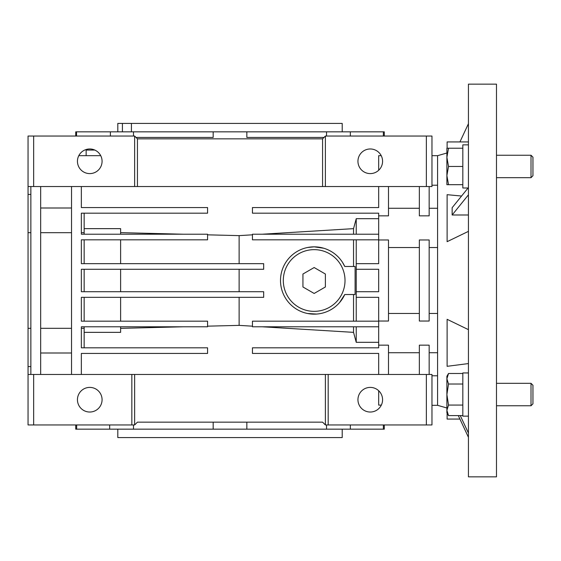 <?xml version="1.0" encoding="UTF-8"?>
<svg xmlns="http://www.w3.org/2000/svg" width="561" height="561" viewBox="0 0 561 561"><rect width="100%" height="100%" fill="white"/><g stroke="black" fill="none" stroke-linecap="round" stroke-linejoin="round"><path stroke-width="0.84" d="M356.235 291.72L356.235 269.28L378.675 269.28L378.675 291.72L356.235 291.72L356.235 297.33L378.675 297.33L378.675 345.155L388.493 345.155L388.493 374.468M120.615 291.72L120.615 269.28M316.628 314.069L307.568 313.508M307.526 247.499L314.16 246.84L323.746 248.235M339.587 302.554L344.756 294.525A33.66 33.66 0 0 1 280.5 280.5A33.66 33.66 0 0 1 344.756 266.475L348.437 266.475M342.427 262.225L344.756 266.475L355.099 266.475L355.099 294.525L344.756 294.525M239.126 269.28L239.126 291.72M419.348 313.459L388.493 313.459L419.348 313.459M437.58 313.459L429.165 313.459L437.58 313.459M419.348 374.468L419.348 345.155L429.165 345.155L429.165 374.468L431.97 374.468L431.97 424.958L426.36 424.958L426.36 374.468L429.165 374.468M388.493 186.532L388.493 215.845L378.675 215.845L378.675 239.968L388.493 239.968L388.493 321.032L378.675 321.032M388.493 247.541L419.348 247.541L388.493 247.541M419.348 239.968L429.165 239.968L429.165 321.032L419.348 321.032L419.348 239.968M429.165 247.541L437.58 247.541L429.165 247.541M431.97 185.221L437.58 185.221M370.26 387.399A12.314 12.314 0 0 1 382.574 399.713A12.314 12.314 0 0 1 370.26 412.026A12.314 12.314 0 0 1 357.946 399.713A12.314 12.314 0 0 1 370.26 387.399M89.76 412.026A12.314 12.314 0 0 0 102.074 399.713A12.314 12.314 0 0 0 89.76 387.399A12.314 12.314 0 0 0 77.446 399.713A12.314 12.314 0 0 0 89.76 412.026M89.76 148.974A12.314 12.314 0 0 1 102.074 161.288A12.314 12.314 0 0 1 89.76 173.601A12.314 12.314 0 0 1 77.446 161.288A12.314 12.314 0 0 1 89.76 148.974M370.26 148.974A12.314 12.314 0 0 1 382.574 161.288A12.314 12.314 0 0 1 370.26 173.601A12.314 12.314 0 0 1 357.946 161.288A12.314 12.314 0 0 1 370.26 148.974M378.675 390.722L378.675 405.119L381.326 405.119M378.675 170.278L378.675 155.678L381.221 155.678M94.837 150.067L86.135 150.067L86.135 155.678M323.978 137.445L246.847 137.445L246.847 131.835L213.173 131.835L213.173 137.445L136.043 137.445M350.352 136.043L350.352 131.835L246.847 131.835M133.476 136.043L133.476 131.835L75.735 131.835L75.735 136.043M213.173 131.835L133.476 131.835M110.384 136.043L110.384 131.835M78.799 155.678L100.721 155.678M76.534 136.043L76.534 131.835M75.735 424.958L75.735 429.165L133.476 429.165L133.476 424.958M133.476 429.165L246.847 429.165L246.847 422.153M246.847 429.165L350.352 429.165L350.352 424.958M122.417 131.835L122.417 123.42L117.81 123.42L117.81 131.835M342.21 131.835L342.21 123.42L131.421 123.42L131.421 131.835M117.81 429.165L117.81 437.58L342.21 437.58L342.21 429.165M326.544 424.958L326.544 429.165M213.173 422.153L213.173 429.165M384.285 136.043L384.285 131.835L383.366 131.835L383.366 136.043M326.544 131.835L326.544 136.043M437.58 375.779L431.97 375.779M30.855 186.532L30.855 374.468L33.66 374.468L33.66 424.958L28.05 424.958L28.05 186.532L429.165 186.532L429.165 215.845L419.348 215.845L419.348 186.532M84.15 321.173L84.15 297.33M84.15 291.72L84.15 269.28M84.15 263.67L84.15 239.828M378.675 321.173L252.45 321.173L252.45 326.783L378.675 326.783M356.235 321.173L356.235 297.33M378.675 239.968L378.675 263.67L356.235 263.67L356.235 269.28M81.345 328.311L84.15 328.311L84.15 326.783M84.15 347.82L84.15 328.311M120.615 321.173L120.615 297.33M120.615 263.67L120.615 239.828M40.672 232.689L71.528 232.689M71.528 328.311L40.672 328.311M356.235 263.67L356.235 239.828M378.675 234.218L252.45 234.218L252.45 239.828L378.675 239.828M353.542 266.475L353.542 239.828M353.542 321.173L353.542 294.525M81.345 232.689L84.15 232.689L84.15 213.18M84.15 234.218L84.15 232.689M84.15 332.357L120.615 332.357L120.615 326.783L183.286 326.783L120.615 328.367M207.57 326.165L239.126 325.373L252.45 326.186M239.126 297.33L239.126 325.373M262.232 326.783L353.542 332.357L356.235 342.322L378.675 342.322M353.542 326.783L353.542 332.357M356.235 326.783L356.235 342.322M378.675 345.155L378.675 347.82L252.45 347.82L252.45 353.43L378.675 353.43L378.675 374.468M40.672 353.002L71.528 353.002M81.345 374.468L81.345 353.43L207.57 353.43L207.57 347.82L81.345 347.82L81.345 326.783L207.57 326.783L207.57 321.173L81.345 321.173L81.345 297.33L263.67 297.33L263.67 291.72L81.345 291.72L81.345 269.28L263.67 269.28L263.67 263.67L81.345 263.67L81.345 239.828L207.57 239.828L207.57 234.218L81.345 234.218L81.345 213.18L207.57 213.18L207.57 207.57L81.345 207.57L81.345 186.532M71.528 186.532L71.528 374.468M71.528 207.998L40.672 207.998M40.672 374.468L40.672 186.532M378.675 186.532L378.675 207.57L252.45 207.57L252.45 213.18L378.675 213.18L378.675 215.845M356.235 234.218L356.235 218.678L353.542 228.643L262.232 234.218M378.675 218.678L356.235 218.678M353.542 234.218L353.542 228.643M252.45 234.814L239.126 235.627L207.57 234.835M239.126 263.67L239.126 235.627M84.15 228.643L120.615 228.643L120.615 234.218L183.286 234.218L120.615 232.633M325.38 374.468L134.64 374.468L134.64 424.958L137.445 422.153L322.575 422.153L325.38 424.958L325.38 374.468L426.36 374.468M325.38 424.958L328.185 424.958L328.185 374.468M33.66 374.468L134.64 374.468M131.835 374.468L131.835 424.958L134.64 424.958M322.575 186.532L322.575 138.847L325.38 136.043L325.38 186.532M429.165 186.532L431.97 186.532L431.97 136.043L426.36 136.043L426.36 186.532M137.445 186.532L137.445 138.847L322.575 138.847M134.64 186.532L134.64 136.043L137.445 138.847M28.05 374.468L30.855 374.468M28.05 328.311L30.855 328.311M28.05 232.689L30.855 232.689M328.185 424.958L426.36 424.958M33.66 424.958L131.835 424.958M325.38 136.043L426.36 136.043M33.66 186.532L33.66 136.043L134.64 136.043M33.66 136.043L28.05 136.043L28.05 186.532M383.366 131.835L350.352 131.835M76.654 429.165L76.654 424.958M109.668 424.958L109.668 429.165M350.352 429.165L384.285 429.165L384.285 424.958M383.366 424.958L383.366 429.165M131.421 123.42L122.417 123.42M314.16 311.355A30.855 30.855 0 0 0 345.015 280.5A30.855 30.855 0 0 0 314.16 249.645A30.855 30.855 0 0 0 283.305 280.5A30.855 30.855 0 0 0 314.16 311.355M314.16 293.459L325.38 286.98L325.38 274.02L314.16 267.541L302.94 274.02L302.94 286.98L314.16 293.459M496.485 476.85L496.485 84.15L468.435 84.15L468.435 476.85L496.485 476.85M446.893 153.013L437.58 155.678L437.58 405.323L446.893 407.987M468.435 363.57L447.117 366.312L447.117 319.321L468.435 329.644M461.57 196.041L447.117 194.688L447.117 241.679L468.435 231.356M447.117 148.223L447.117 141.933L468.435 141.933M447.117 413.169L447.117 419.067L459.929 419.067M468.435 214.996L452.145 214.996L468.435 194.828M452.145 214.996L452.145 207.703L468.435 187.542M459.929 141.933L468.435 123.701M458.316 415.603L468.435 437.3M460.279 415.603L468.435 433.092M462.825 187.984L468.077 187.984L462.825 187.984L462.825 144.857L468.435 144.857M531.015 155.236L531.015 177.676L532.95 175.733L532.95 157.171L531.015 155.236L496.485 155.236M531.015 177.676L496.485 177.676M448.52 166.456L446.893 157.339L448.52 148.223L446.893 148.223L446.893 175.572L448.52 166.456L462.825 166.456M462.825 148.223L448.52 148.223M448.52 184.688L446.893 175.572L446.893 184.688L462.825 184.688M468.435 416.143L462.825 416.143L462.825 372.946L468.435 372.946M531.015 383.324L531.015 405.764L532.95 403.829L532.95 385.267L531.015 383.324L496.485 383.324M462.825 415.603L448.52 415.603L446.893 410.336L448.52 405.077L446.893 394.544L448.52 384.019L446.893 378.759L448.52 373.493L462.825 373.493M462.825 405.077L448.52 405.077M462.825 384.019L448.52 384.019M448.52 373.493L446.893 376.312L446.893 412.777L448.52 415.603M437.58 352.729L429.165 352.729M419.348 352.729L388.493 352.729M437.58 405.323L431.97 405.323M437.58 155.678L431.97 155.678M437.58 208.271L429.165 208.271M419.348 208.271L388.493 208.271M28.05 366.578L30.855 366.578M28.05 194.422L30.855 194.422M446.893 148.223L447.117 147.831M531.015 405.764L496.485 405.764"/></g></svg>
